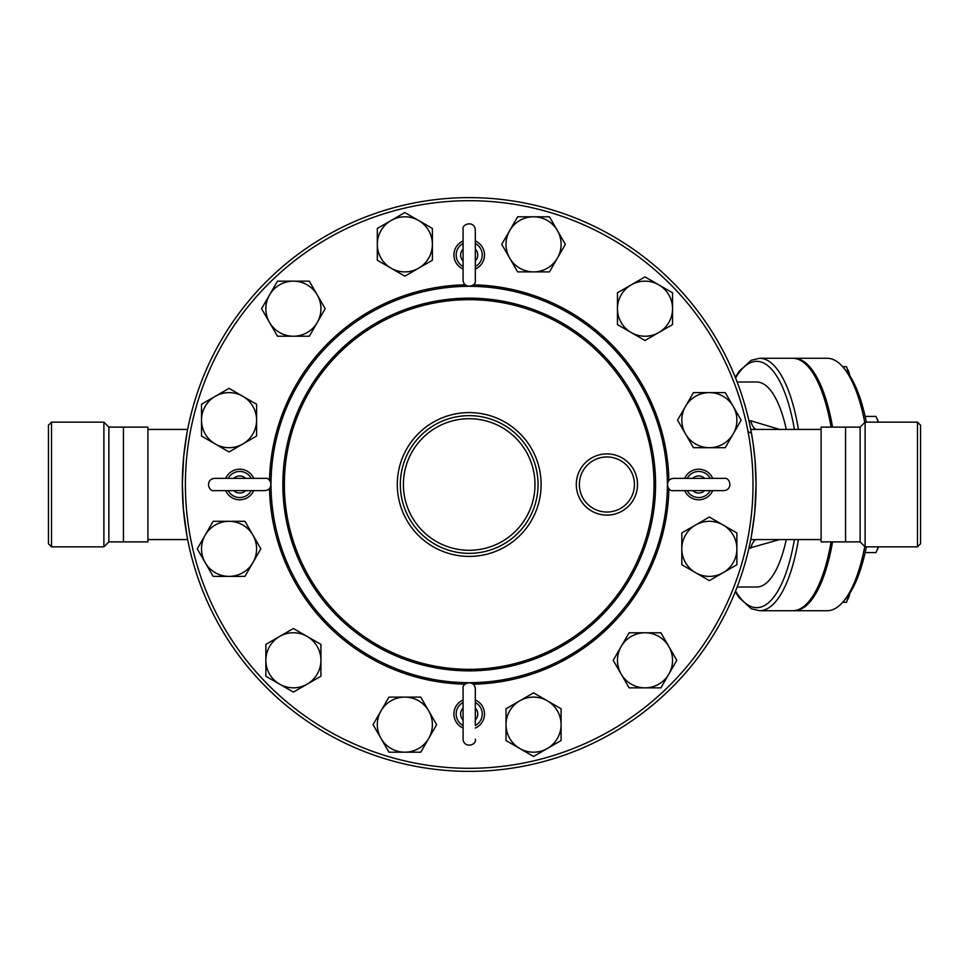 <?xml version="1.0" encoding="UTF-8"?>
<svg xmlns="http://www.w3.org/2000/svg" width="969" height="969" viewBox="0 0 969 969"><rect width="100%" height="100%" fill="white"/><g stroke="black" fill="none" stroke-linecap="round" stroke-linejoin="round"><path stroke-width="1.45" d="M123.438 427.123L147.906 427.123L147.906 541.877L123.438 541.877L123.438 427.123L108.867 427.123L103.889 422.157L51.514 422.157L48.45 425.209L48.45 543.791L51.514 546.843L51.514 422.157M123.438 541.877L108.867 541.877L108.867 427.123M108.867 541.877L103.889 546.843L103.889 422.157M860.133 427.123L860.133 541.877L845.562 541.877L845.562 427.123L860.133 427.123L865.111 422.157L865.111 546.843L917.486 546.843L917.486 422.157L865.111 422.157M917.486 546.843L920.55 543.791L920.55 425.209L917.486 422.157M865.147 552.584L875.964 552.584L878.399 546.843M878.435 546.843A18.363 6.274 90 0 1 877.829 548.478A18.363 6.274 90 0 1 877.66 548.878M878.399 422.157L875.964 416.416L865.147 416.416M877.66 420.122A18.363 6.274 90 0 1 877.829 420.522A18.363 6.274 90 0 1 878.435 422.157M848.202 370.4A18.363 6.274 90 0 1 848.372 370.8A18.363 6.274 90 0 1 849.837 375.79L846.506 366.694L842.667 366.694M842.667 602.306L846.506 602.306L849.837 593.21A18.363 6.274 90 0 1 848.372 598.2A18.363 6.274 90 0 1 848.202 598.6M750.733 429.424L756.837 429.424L750.733 429.424M735.301 591.696L739.141 597.691L751.338 608.75L759.587 610.724L792.654 610.724A126.224 43.169 -90 0 0 831.111 541.877M831.111 427.123A126.224 43.169 -90 0 0 792.654 358.276L759.587 358.276L751.326 360.262L739.202 371.224L735.301 377.304M864.772 546.504A126.224 43.169 90 0 1 842.873 602.064L845.368 599.217A123.16 42.127 -90 0 0 866.371 546.843M866.371 422.157A123.16 42.127 -90 0 0 845.368 369.783L842.873 366.936A126.224 43.169 90 0 1 864.772 422.496M832.553 427.123A126.224 43.169 -90 0 0 794.096 358.276L827.163 358.276A126.224 43.169 90 0 1 842.873 366.936M842.873 602.064A126.224 43.169 90 0 1 827.163 610.724L794.096 610.724A126.224 43.169 -90 0 0 832.553 541.877M793.381 610.712A126.224 43.169 -90 0 0 794.096 610.724M794.096 358.276A126.224 43.169 -90 0 0 793.381 358.288M475.319 725.624L475.319 688.753C474.544 679.439 461.571 682.503 463.085 688.753L463.085 739.25C463.751 748.456 476.809 745.597 475.319 739.25M463.085 728.022A15.298 15.298 0 0 1 463.085 699.981M475.319 699.981A15.298 15.298 0 0 1 475.319 728.022M475.319 688.753L475.319 702.38M225.68 478.383A15.298 15.298 0 0 1 253.721 478.383M253.721 490.617A15.298 15.298 0 0 1 225.68 490.617M475.319 240.978A15.298 15.298 0 0 1 475.319 269.019M463.085 269.019A15.298 15.298 0 0 1 463.085 240.978M475.319 243.376L475.319 229.75C474.374 220.302 461.462 223.682 463.085 229.75L463.085 280.247C463.848 289.561 476.821 286.497 475.319 280.247L475.319 229.75M475.319 266.62L475.319 280.247M712.724 490.617A15.298 15.298 0 0 1 684.683 490.617M684.683 478.383A15.298 15.298 0 0 1 712.724 478.383M687.069 478.383L673.455 478.383C663.898 479.425 667.484 492.252 673.455 490.617L723.94 490.617C733.4 489.672 730.02 476.772 723.94 478.383L673.455 478.383M309.293 336.231L293.401 336.231A27.544 27.544 0 0 0 317.251 322.471L309.293 336.231L277.497 336.231L269.539 322.471A27.544 27.544 0 0 0 293.401 336.231L277.497 336.231L261.594 308.699L277.497 281.155L309.293 281.155L325.196 308.699L317.251 322.471A27.544 27.544 0 0 0 293.401 281.155A27.544 27.544 0 0 0 269.539 322.471L261.594 308.699M404.848 276.153L391.076 268.195A27.544 27.544 0 0 0 418.62 268.195L404.848 276.153L377.316 260.249L377.316 244.345A27.544 27.544 0 0 0 391.076 268.195L377.316 260.249L377.316 228.442L404.848 212.55L432.392 228.442L432.392 260.249L418.62 268.195A27.544 27.544 0 0 0 418.62 220.496A27.544 27.544 0 0 0 377.316 244.345L377.316 228.442M517.652 271.889L509.694 258.117A27.544 27.544 0 0 0 533.544 271.889L517.652 271.889L501.748 244.345L509.694 230.574A27.544 27.544 0 0 0 509.694 258.117L501.748 244.345L517.652 216.802L549.447 216.802L565.351 244.345L549.447 271.889L533.544 271.889A27.544 27.544 0 0 0 557.405 230.574A27.544 27.544 0 0 0 509.694 230.574L517.652 216.802M617.459 324.591L617.459 308.699A27.544 27.544 0 0 0 631.231 332.549L617.459 324.591L617.459 292.795L631.231 284.85A27.544 27.544 0 0 0 617.459 308.699L617.459 292.795L645.003 276.892L672.547 292.795L672.547 324.591L645.003 340.494L631.231 332.549A27.544 27.544 0 0 0 672.547 308.699A27.544 27.544 0 0 0 631.231 284.85L645.003 276.892M677.549 420.146L685.507 406.386A27.544 27.544 0 0 0 685.507 433.918L677.549 420.146M709.356 447.69L693.453 447.69L685.507 433.918A27.544 27.544 0 0 0 733.206 433.918L725.248 447.69L709.356 447.69M693.453 392.615L709.356 392.615A27.544 27.544 0 0 0 685.507 406.386L693.453 392.615M733.206 406.386L741.152 420.146L733.206 433.918A27.544 27.544 0 0 0 709.356 392.615L725.248 392.615L733.206 406.386M681.813 532.95L695.585 525.004A27.544 27.544 0 0 0 681.813 548.854L681.813 532.95L709.356 517.046L723.128 525.004A27.544 27.544 0 0 0 695.585 525.004L709.356 517.046L736.888 532.95L736.888 564.745L709.356 580.649L681.813 564.745L681.813 548.854A27.544 27.544 0 0 0 723.128 572.703A27.544 27.544 0 0 0 723.128 525.004L736.888 532.95M629.099 632.769L645.003 632.769A27.544 27.544 0 0 0 621.153 646.529L629.099 632.769L660.906 632.769L668.852 646.529A27.544 27.544 0 0 0 645.003 632.769L660.906 632.769L676.81 660.301L660.906 687.845L629.099 687.845L613.207 660.301L621.153 646.529A27.544 27.544 0 0 0 645.003 687.845A27.544 27.544 0 0 0 668.852 646.529L676.81 660.301M533.544 692.847L547.315 700.805A27.544 27.544 0 0 0 519.784 700.805L533.544 692.847M506.012 724.655L506.012 708.751L519.784 700.805A27.544 27.544 0 0 0 519.784 748.504L506.012 740.558L506.012 724.655M561.087 708.751L561.087 724.655A27.544 27.544 0 0 0 547.315 700.805L561.087 708.751L561.087 740.558L533.544 756.45L519.784 748.504A27.544 27.544 0 0 0 561.087 724.655L561.087 740.558M420.752 697.111L428.698 710.883A27.544 27.544 0 0 0 404.848 697.111L420.752 697.111L436.656 724.655L428.698 738.426A27.544 27.544 0 0 0 428.698 710.883L436.656 724.655L420.752 752.198L388.957 752.198L373.053 724.655L388.957 697.111L404.848 697.111A27.544 27.544 0 0 0 380.999 738.426A27.544 27.544 0 0 0 428.698 738.426L420.752 752.198M320.933 644.409L320.933 660.301A27.544 27.544 0 0 0 307.161 636.451L320.933 644.409L320.933 676.205L307.161 684.15A27.544 27.544 0 0 0 320.933 660.301L320.933 676.205L293.401 692.108L265.857 676.205L265.857 644.409L293.401 628.506L307.161 636.451A27.544 27.544 0 0 0 265.857 660.301A27.544 27.544 0 0 0 307.161 684.15L293.401 692.108M260.843 548.854L252.897 562.614A27.544 27.544 0 0 0 252.897 535.082L260.843 548.854L244.951 576.385L229.047 576.385A27.544 27.544 0 0 0 252.897 562.614L244.951 576.385L213.144 576.385L197.252 548.854L213.144 521.31L244.951 521.31L252.897 535.082A27.544 27.544 0 0 0 205.198 535.082A27.544 27.544 0 0 0 229.047 576.385L213.144 576.385M256.591 436.05L242.819 443.996A27.544 27.544 0 0 0 256.591 420.146L256.591 436.05L229.047 451.954L215.275 443.996A27.544 27.544 0 0 0 242.819 443.996L229.047 451.954L201.504 436.05L201.504 404.255L229.047 388.351L256.591 404.255L256.591 420.146A27.544 27.544 0 0 0 215.275 396.297A27.544 27.544 0 0 0 215.275 443.996L201.504 436.05M634.441 484.5A27.544 27.544 0 0 1 593.125 508.35A27.544 27.544 0 0 1 593.125 460.65A27.544 27.544 0 0 1 634.441 484.5M538.049 484.5A68.847 68.847 0 0 0 434.778 424.87A68.847 68.847 0 0 0 434.778 544.13A68.847 68.847 0 0 0 538.049 484.5A68.847 68.847 0 0 0 434.778 424.87A68.847 68.847 0 0 0 434.778 544.13A68.847 68.847 0 0 0 538.049 484.5M751.435 535.869L754.694 512.662L756.074 484.5A286.872 286.872 0 0 0 325.766 236.061A286.872 286.872 0 0 0 325.766 732.939A286.872 286.872 0 0 0 756.074 484.5L755.021 459.948L753.24 444.299L751.435 433.131L748.056 431.665M786.283 429.424A102.508 35.066 -90 0 0 756.716 381.992L737.13 381.992M737.13 587.008L756.716 587.008A102.508 35.066 -90 0 0 786.283 539.576M186.956 433.131L183.71 456.338L182.329 483.701L183.383 509.052L186.956 535.869M779.585 429.424L750.696 420.74A22.953 7.849 -90 0 0 756.837 429.424L821.094 429.424M748.904 548.26L779.585 539.576M750.696 548.26A22.953 7.849 90 0 1 756.837 539.576L750.733 539.576M845.562 541.877L821.094 541.877L821.094 427.123L845.562 427.123M475.319 725.515A13.033 13.033 0 0 0 475.319 702.489M475.319 708.012A8.564 8.564 0 0 1 475.319 719.979M463.085 702.489A13.033 13.033 0 0 0 463.085 725.515M463.085 719.979A8.564 8.564 0 0 1 463.085 708.012M228.187 490.617A13.033 13.033 0 0 0 251.213 490.617M245.678 490.617A8.564 8.564 0 0 1 233.723 490.617M251.213 478.383A13.033 13.033 0 0 0 228.187 478.383M233.723 478.383A8.564 8.564 0 0 1 245.678 478.383M463.085 243.485A13.033 13.033 0 0 0 463.085 266.511M463.085 260.988A8.564 8.564 0 0 1 463.085 249.021M475.319 266.511A13.033 13.033 0 0 0 475.319 243.485M475.319 249.021A8.564 8.564 0 0 1 475.319 260.988M710.216 478.383A13.033 13.033 0 0 0 687.191 478.383M692.714 478.383A8.564 8.564 0 0 1 704.681 478.383M687.191 490.617A13.033 13.033 0 0 0 710.216 490.617M704.681 490.617A8.564 8.564 0 0 1 692.714 490.617M637.505 484.5A30.596 30.596 0 0 0 591.599 457.998A30.596 30.596 0 0 0 591.599 511.002A30.596 30.596 0 0 0 637.505 484.5M654.027 484.5A184.825 184.825 0 0 1 376.784 644.567A184.825 184.825 0 0 1 376.784 324.433A184.825 184.825 0 0 1 654.027 484.5M541.114 484.5A71.912 71.912 0 0 0 433.24 422.23A71.912 71.912 0 0 0 433.24 546.77A71.912 71.912 0 0 0 541.114 484.5M534.985 484.5A65.795 65.795 0 0 1 436.304 541.477A65.795 65.795 0 0 1 436.304 427.523A65.795 65.795 0 0 1 534.985 484.5M753.01 484.5A283.82 283.82 0 0 1 327.292 730.287A283.82 283.82 0 0 1 327.292 238.713A283.82 283.82 0 0 1 753.01 484.5M668.876 480.442A199.723 199.723 0 0 0 473.26 284.825M465.132 284.825A199.723 199.723 0 0 0 269.527 480.442M269.527 488.558A199.723 199.723 0 0 0 465.132 684.175M473.26 684.175A199.723 199.723 0 0 0 668.876 488.558M667.387 485.312A198.185 198.185 0 0 1 470.001 682.685M468.39 682.685A198.185 198.185 0 0 1 271.017 485.312M271.017 483.688A198.185 198.185 0 0 1 468.39 286.315M470.001 286.315A198.185 198.185 0 0 1 667.387 483.688M655.565 484.5A186.363 186.363 0 0 0 376.02 323.113A186.363 186.363 0 0 0 376.02 645.887A186.363 186.363 0 0 0 655.565 484.5M735.568 377.983A123.16 42.127 90 0 1 794.398 429.424M794.398 539.576A123.16 42.127 90 0 1 735.568 591.017M759.587 610.724A126.224 43.169 -90 0 0 798.432 539.576M798.432 429.424A126.224 43.169 -90 0 0 759.587 358.276M750.696 420.74L748.904 420.74M103.889 546.843L51.514 546.843M860.133 541.877L865.111 546.843M877.829 548.478L877.405 549.484M877.829 420.522L877.405 419.516M848.372 370.8L847.948 369.795M848.372 598.2L847.948 599.205M264.949 490.617C274.263 489.854 271.199 476.881 264.949 478.383L214.452 478.383C204.992 479.328 208.383 492.228 214.452 490.617L264.949 490.617M821.094 539.576L756.837 539.576M187.659 429.424L147.906 429.424M187.659 539.576L147.906 539.576"/></g></svg>
